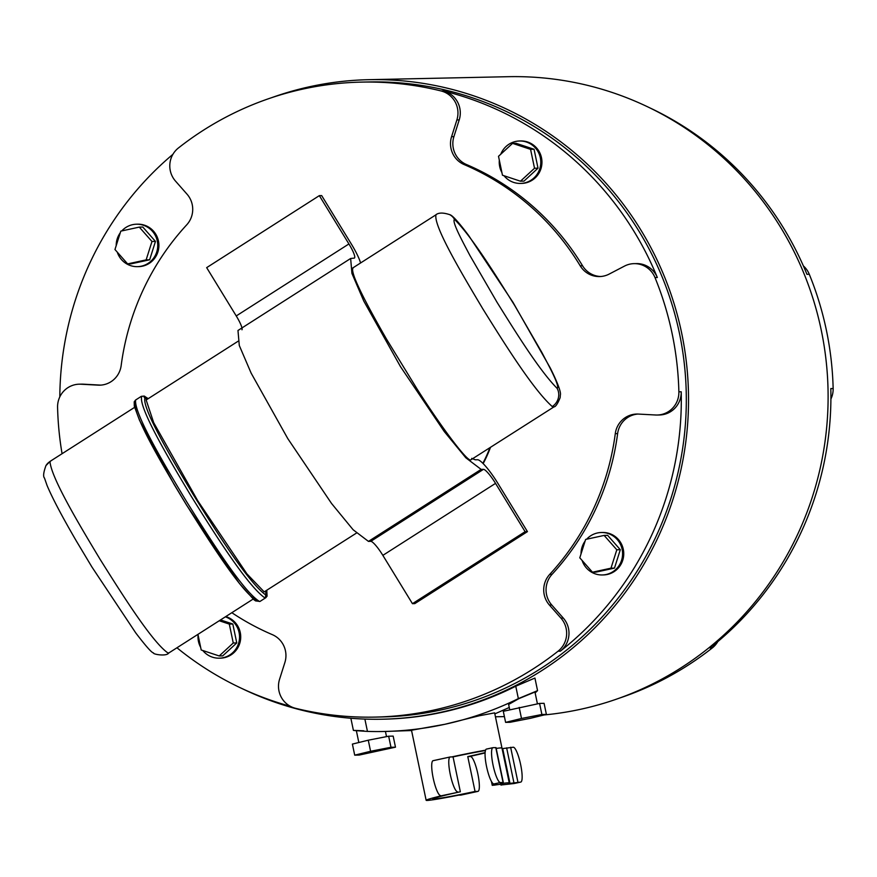 <?xml version="1.0" encoding="UTF-8"?>
<svg xmlns="http://www.w3.org/2000/svg" width="877" height="877" viewBox="0 0 877 877"><rect width="100%" height="100%" fill="white"/><g stroke="black" fill="none" stroke-linecap="round" stroke-linejoin="round"><path stroke-width="1.32" d="M514.382 783.457A17.825 3.607 -102.3 0 1 514.24 783.501A17.825 3.607 -102.3 0 1 514.097 783.523L501.425 784.948A35.661 1.381 168.2 0 0 502.609 784.323A35.661 1.381 168.2 0 0 494.738 785.09L492.238 785.332L496.601 783.917L493.883 783.95A17.825 3.607 -102.3 0 1 486.636 766.937A17.825 3.607 -102.3 0 1 486.45 749.09A17.825 3.607 -102.3 0 1 486.592 749.068L492.819 747.719M503.321 782.525L496.031 747.642L493.104 747.664A17.825 3.607 77.7 0 0 492.962 747.675A17.825 3.607 77.7 0 0 493.137 765.522A17.825 3.607 77.7 0 0 500.383 782.536L503.321 782.525L500.296 783.786A42.458 1.644 -11.8 0 1 509.263 782.942A42.458 1.644 -11.8 0 1 508.024 783.621L520.609 782.109A17.825 3.607 77.7 0 0 520.752 782.087A17.825 3.607 77.7 0 0 520.565 764.24A17.825 3.607 77.7 0 0 513.319 747.226L502.104 748.662M485.43 750.537A35.661 1.381 -11.8 0 0 453.058 756.895L451.666 756.928A42.458 1.644 168.2 0 1 485.551 750.164L485.211 751.71M363.747 730.793C349.254 730.157 350.493 730.355 367.452 731.407A332.142 325.005 -91.2 0 0 384.082 731.484A332.142 325.005 -91.2 0 0 444.847 724.292L479.248 715.775L494.628 712.869L501.973 748.059A42.458 1.644 168.2 0 0 496.196 748.421A42.458 1.644 168.2 0 1 501.973 748.059L509.263 782.942M257.016 600.679C242.205 593.532 207.608 538.555 185.99 504.078C164.843 468.965 133.655 416.915 134.981 403.058M148.114 398.728L145.374 397.029C139.607 404.648 172.276 459.537 192.94 494.102C214.975 529.489 247.27 581.111 265.391 594.705L266.663 590.451M557.136 388.368C560.304 386.68 548.969 366.005 541.854 352.422L514.635 305.415C496.13 275.773 472.341 237.272 454.505 219.371C451.512 221.289 462.738 241.8 469.875 255.393L497.084 302.368C515.523 331.912 539.366 370.467 557.136 388.368A13.374 12.486 -60.5 0 1 552.247 406.544C533.238 389.695 504.165 343.148 482.986 309.121C463.199 275.948 433.402 226.156 435.968 214.953M356.391 533.117L264.185 591.876L246.941 573.887L197.676 500.635L153.683 422.648L146.152 399.978L237.996 341.296M353.157 267.869C349.923 271.037 361.05 294.804 386.549 339.169L417.079 389.026C441.909 428.086 467.737 462.179 470.752 459.888L553.99 406.862L552.247 406.544M537.426 703.836L534.959 692.019L518.943 698.596L508.638 704.439L509.734 709.723M411.499 730.234L426.145 800.306A42.458 1.644 -11.8 0 0 458.583 795.154L460.743 795.11A17.825 3.607 77.7 0 0 460.885 795.099A17.825 3.607 77.7 0 0 461.028 795.055M485.124 752.587A35.661 1.381 -11.8 0 1 467.77 756.588L475.049 791.46L477.812 791.405A17.825 3.607 77.7 0 0 477.954 791.383A17.825 3.607 77.7 0 0 477.844 773.887A17.825 3.607 77.7 0 0 470.521 756.522L469.162 756.555A42.458 1.644 168.2 0 0 485.102 752.937M426.145 800.306A42.458 1.644 -11.8 0 1 442.699 795.494L460.348 791.778A35.661 1.381 -11.8 0 0 432.799 798.914A35.661 1.381 -11.8 0 0 475.049 791.46M535.145 692.907L537.557 690.637L518.362 698.618A332.142 325.005 -91.2 0 1 444.847 724.292L411.51 730.234M202.773 650.493A21.223 20.774 -91.2 0 0 239.081 632.547A21.223 20.774 -91.2 0 0 225.367 616.838M198.081 634.981A21.223 20.774 -91.2 0 0 200.669 647.358M219.217 658.178L220.39 658.156A21.223 20.774 -91.2 0 0 225.784 616.575M582.109 560.447A21.223 20.774 -91.2 0 0 602.258 574.961A21.223 20.774 -91.2 0 0 622.122 549.32A21.223 20.774 -91.2 0 0 586.636 539.212M585.102 541.098A21.223 20.774 -91.2 0 0 581.034 553.924M602.258 574.961L603.431 574.928A21.223 20.774 -91.2 0 0 623.295 549.298A21.223 20.774 -91.2 0 0 602.521 532.482L601.359 532.514M504.023 175.74A21.223 20.774 -91.2 0 0 540.331 157.794A21.223 20.774 -91.2 0 0 500.756 154.242M499.331 160.228A21.223 20.774 -91.2 0 0 501.918 172.605M520.467 183.425L521.64 183.403A21.223 20.774 -91.2 0 0 541.493 157.761A21.223 20.774 -91.2 0 0 520.73 140.956L519.557 140.978M117.266 252.137A21.223 20.774 -91.2 0 0 137.426 266.652A21.223 20.774 -91.2 0 0 157.279 241.022A21.223 20.774 -91.2 0 0 121.793 230.914M120.27 232.8A21.223 20.774 -91.2 0 0 116.203 245.626M137.426 266.652L138.588 266.63A21.223 20.774 -91.2 0 0 158.452 240.989A21.223 20.774 -91.2 0 0 137.678 224.183L136.516 224.205M440.988 90.934L443.323 90.89A22.649 22.155 88.8 0 1 459.219 119.897L456.884 119.941A22.649 22.155 -91.2 0 0 440.988 90.934A317.573 310.743 -91.2 0 0 361.423 82.109A317.573 310.743 -91.2 0 0 178.404 147.994A22.649 22.155 -91.2 0 0 175.488 181.079L187.02 194.168A22.649 22.155 88.8 0 1 186.702 224.852A254.736 249.265 88.8 0 0 121.169 365.556A22.649 22.155 88.8 0 1 98.06 385.146L100.395 385.091A22.649 22.155 -91.2 0 0 100.855 385.113M568.504 628.524A22.649 22.155 88.8 0 1 560.37 651.173L558.046 651.216A22.649 22.155 -91.2 0 0 560.962 618.132L563.297 618.077A22.649 22.155 88.8 0 1 568.504 628.524M231.846 612.705A254.736 249.265 -91.2 0 0 272.319 634.641A22.649 22.155 88.8 0 1 284.872 662.53L279.566 679.269A22.649 22.155 -91.2 0 0 295.45 708.276A317.573 310.743 -91.2 0 0 375.016 717.101A317.573 310.743 -91.2 0 0 558.046 651.216M375.016 717.101L382.372 716.947A317.573 310.743 -91.2 0 0 679.467 333.424A317.573 310.743 -91.2 0 0 368.778 81.956L361.423 82.109M79.237 384.192L81.572 384.148A22.649 22.155 88.8 0 1 83.194 384.17L80.859 384.214A22.649 22.155 -91.2 0 0 57.575 407.388A317.573 310.743 -91.2 0 0 62.07 453.716M59.811 396.875A317.573 310.743 88.8 0 1 172.912 154.319M443.323 90.89A317.573 310.743 88.8 0 1 657.333 277.527L654.998 277.581A22.649 22.155 -91.2 0 0 624.479 266.104L609.142 274.095A22.649 22.155 88.8 0 1 580.212 265.819A254.736 249.265 -91.2 0 0 464.13 164.569A22.649 22.155 88.8 0 1 451.578 136.68L456.884 119.941M637.919 414.054A22.649 22.155 -91.2 0 0 617.616 433.611L615.281 433.655A22.649 22.155 88.8 0 1 638.379 414.076L655.579 414.996A22.649 22.155 -91.2 0 0 678.875 391.822A317.573 310.743 -91.2 0 0 672.122 333.578A317.573 310.743 -91.2 0 0 654.998 277.581M830.903 399.035A22.649 22.155 -91.2 0 0 833.15 388.522A317.573 310.743 -91.2 0 0 826.397 330.278A317.573 310.743 -91.2 0 0 809.285 274.282L806.95 274.326A317.573 310.743 -91.2 0 0 649.188 107.575M544.178 714.941A319.831 312.957 -91.2 0 0 821.212 329.96A319.831 312.957 -91.2 0 0 508.298 76.694L368.724 79.686A319.831 312.957 -91.2 0 0 271.442 97.742M241.537 688.335A319.831 312.957 -91.2 0 0 382.416 719.206A319.831 312.957 -91.2 0 0 681.637 332.953A319.831 312.957 -91.2 0 0 368.724 79.686M471.683 458.364L475.257 459.789L477.592 459.745A27.943 4.955 -122.6 0 1 497.862 483.326L527.45 531.626L414.777 603.628L412.442 603.672L382.854 555.36A16.63 2.949 -122.6 0 0 370.796 541.339L368.461 541.394L353.124 529.752L331.539 503.464L287.799 438.621L251.151 373.153L239.289 345.494L237.974 330.486L350.647 258.485L351.929 273.416L363.812 301.118L400.515 366.685L444.255 431.528L465.819 457.783L481.133 469.392L483.468 469.348A16.63 2.949 -122.6 0 1 495.538 483.37L525.115 531.681L412.442 603.672M537.557 690.637L534.926 678.053L515.764 686.209A319.831 312.957 88.8 0 1 383.819 719.184L382.416 719.206M833.15 388.522L830.815 388.577A317.573 310.743 88.8 0 1 709.986 647.971L712.321 647.917A22.649 22.155 -91.2 0 0 717.814 641.591M197.95 634.356L201.206 649.978L219.217 655.952L222.714 655.875L236.768 642.929L232.811 624.018L220.522 619.94M620.313 549.715L607.64 535.343L604.143 535.419L585.628 539.432L579.796 557.827L592.479 572.199L595.976 572.122L614.481 568.11L620.313 549.715L616.816 549.791L604.143 535.419M534.06 149.265L516.06 143.291L512.563 143.368L498.509 156.303L502.466 175.225L520.467 181.199L523.964 181.122L538.018 168.176L534.06 149.265L530.563 149.342L512.563 143.368M290.265 706.27A317.573 310.743 88.8 0 1 176.946 647.774M617.616 433.611A254.736 249.265 88.8 0 1 552.072 574.314A22.649 22.155 -91.2 0 0 551.754 604.998L563.297 618.077M678.875 391.822L681.21 391.778A317.573 310.743 88.8 0 1 560.37 651.173M681.21 391.778A22.649 22.155 88.8 0 1 659.537 414.974L657.202 415.018M451.578 136.68L453.913 136.637L459.219 119.897M453.913 136.637A22.649 22.155 -91.2 0 0 466.465 164.525L464.13 164.569M580.212 265.819L582.547 265.764A254.736 249.265 -91.2 0 0 466.465 164.525M582.547 265.764A22.649 22.155 -91.2 0 0 600.712 276.507M634.071 263.648L636.406 263.593A22.649 22.155 88.8 0 1 657.333 277.527M149.649 259.8L155.47 241.405L142.798 227.033L139.3 227.11L120.796 231.133L114.964 249.528L127.636 263.9L146.141 259.877L149.649 259.8L131.133 263.824L127.636 263.9M83.194 384.17L100.395 385.091M803.365 265.895A22.649 22.155 88.8 0 1 809.285 274.282M619.283 698.169A317.573 310.743 -91.2 0 0 712.321 647.917M319.338 195.637L348.914 243.949L236.242 315.939L206.665 267.638L319.338 195.637L321.673 195.593L351.249 243.894A27.943 4.955 -122.6 0 1 360.579 262.968M483.172 463.604A133.721 130.848 -91.2 0 0 490.451 447.467M80.859 384.214L98.06 385.146M551.754 604.998L549.419 605.053L560.962 618.132M549.419 605.053A22.649 22.155 88.8 0 1 549.736 574.358L552.072 574.314M615.281 433.655A254.736 249.265 88.8 0 1 549.736 574.358M482.865 463.297A133.721 130.848 -91.2 0 0 489.837 447.851M146.141 259.877L151.973 241.482L155.47 241.405M151.973 241.482L139.3 227.11M520.467 181.199L534.521 168.252L538.018 168.176M534.521 168.252L530.563 149.342M592.479 572.199L610.984 568.175L614.481 568.11M610.984 568.175L616.816 549.791M219.217 655.952L233.26 643.005L229.314 624.095L232.811 624.018M233.26 643.005L236.768 642.929M229.314 624.095L219.239 620.752M453.058 756.895L460.348 791.778M411.565 730.541L384.082 731.484M509.274 707.476L494.836 713.889M451.666 756.928L450.307 756.961A17.825 3.607 77.7 0 0 450.164 756.972A17.825 3.607 77.7 0 0 450.35 774.819A17.825 3.607 77.7 0 0 457.597 791.832M467.77 756.588L469.162 756.555M450.033 757.015L433.249 760.666A17.825 3.607 77.7 0 0 433.106 760.677A17.825 3.607 77.7 0 0 433.282 778.524A17.825 3.607 77.7 0 0 440.528 795.549M359.219 755.064L395.483 747.182L393.17 736.11L388.664 736.209L368.274 740.199L352.39 744.091L354.703 755.163L359.219 755.064M395.483 747.182L390.978 747.281L388.664 736.209M390.978 747.281L370.587 751.271L368.274 740.199M370.587 751.271L354.703 755.163M539.574 703.42L503.299 711.302L505.612 722.374L510.129 722.275L530.519 718.285L546.393 714.393L544.08 703.321L539.574 703.42L541.887 714.492L521.497 718.482L519.184 707.41M521.497 718.482L505.612 722.374M546.393 714.393L541.887 714.492M527.45 531.626L525.115 531.681M348.914 243.949A16.63 2.949 -122.6 0 1 354.44 258.035A16.63 2.949 -122.6 0 1 354.122 258.123L350.647 258.485M236.242 315.939A16.63 2.949 -122.6 0 1 241.986 329.774M514.097 783.523L520.609 782.109M500.383 782.536L493.883 783.95M517.923 782.163L510.633 747.281M501.425 784.948L501.282 784.235M493.499 784.86L493.269 783.753M503.069 782.481L495.779 747.599M509.986 783.435L502.696 748.563M513.922 782.744L506.632 747.862M260.063 601.381L259.581 601.501C243.17 591.679 209.022 537.502 186.812 501.973C165.347 466.312 133.753 413.352 135.628 399.989L134.214 401.819L134.291 406.117L139.531 420.335L173.997 484.268L186.702 505.305L239.454 583.523L253.913 599.725L255.591 600.909L259.932 601.458A2.225 2.192 61.6 0 0 260.063 601.381L259.932 601.458M144.135 397.226L146.897 399.506M265.49 591.208L266.323 594.716M266.794 590.364L267.079 596.141L265.819 597.708L264.657 597.763A2.225 2.149 -73.4 0 0 265.391 594.705M148.235 398.651L144.157 396.075A2.225 2.149 106.4 0 1 145.374 397.029M50.636 461.17L49.956 461.543C51.414 478.316 79.588 525.224 100.055 559.241C120.829 592.315 152.105 642.304 168.231 653.19L168.987 652.685L168.231 653.19M49.956 461.543A13.374 13.111 -147.9 0 0 45.966 465.566C43.499 472.341 42.995 476.496 44.464 478.02L47.04 485.419C52.291 497.939 62.059 516.465 76.332 540.988L91.91 566.981L135.716 632.865C145.922 646.239 151.853 652.927 153.519 652.927C152.598 654.286 166.564 656.676 168.669 653.069L253.146 599.079M554.001 406.851C555.612 406.84 557.651 403.782 560.14 397.676L560.381 394.836C560.951 393.203 559.504 386.538 550.405 368.219L513.012 302.357L468.614 235.453C458.594 222.078 452.291 215.139 449.704 214.657A13.374 12.552 118.1 0 1 454.505 219.371M460.743 795.11L477.812 791.405M518.362 698.618L515.764 686.209M367.452 731.407L364.876 719.085M495.538 483.37L382.854 555.36M481.133 469.392L368.461 541.394M483.468 469.348L370.796 541.339M264.657 597.763C246.59 584.685 213.571 532.131 191.208 496.218C169.842 460.589 137.7 406.49 141.8 396.24M520.752 782.087L514.24 783.501M486.45 749.09L492.962 747.675M501.052 785.145L500.877 784.268M492.238 785.332L491.416 781.396M265.808 597.708L260.118 601.348M358.825 742.512L356.38 730.771M460.885 795.099L477.954 791.383M504.407 716.597L495.439 716.794M353.398 730.377L350.866 718.263M433.106 760.677L450.164 756.972M386.516 736.625L385.431 731.451M449.704 214.657C442.951 212.42 438.226 212.563 435.529 215.084L352.718 267.989M144.157 396.075L141.263 396.393L135.573 400.033M134.587 407.367L50.208 461.291L45.966 465.566"/></g></svg>
